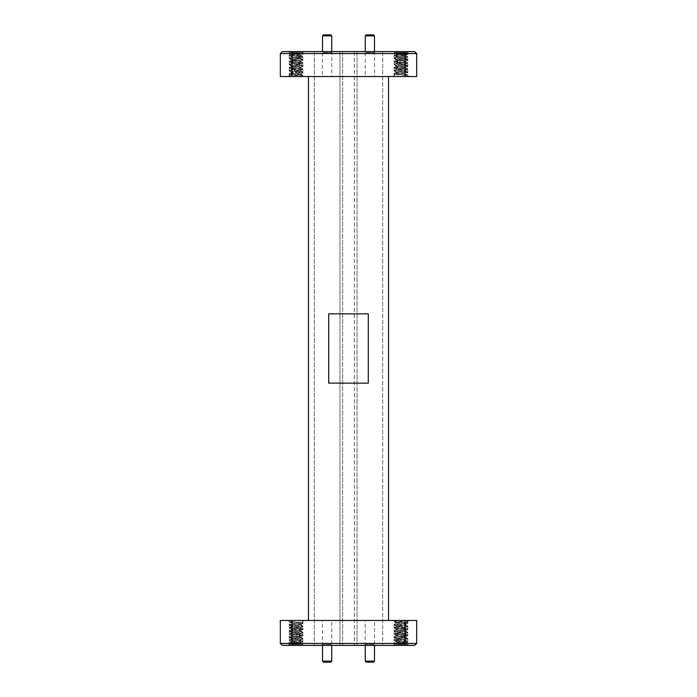 <?xml version="1.0" encoding="UTF-8"?>
<svg xmlns="http://www.w3.org/2000/svg" width="697" height="697" viewBox="0 0 697 697"><rect width="100%" height="100%" fill="white"/><g stroke="black" fill="none" stroke-linecap="round" stroke-linejoin="round"><path stroke-width="0.52" stroke-dasharray="3.48 2.61" d="M332.791 51.604L331.807 52.597L331.807 76.539L322.45 76.539L322.45 52.597L331.807 52.597L322.45 52.597L321.465 51.604L332.791 51.604L321.465 51.604M302.873 76.539L289.238 76.539L302.873 76.539L302.873 52.597L293.986 52.597L302.881 53.521L290.057 52.597L297.95 54.279L290.797 54.157L302.298 53.181L302.881 52.597L289.238 52.597L288.244 51.604L303.875 51.604L288.236 51.604L290.815 54.113L289.229 55.063C288.802 55.577 303.308 56.091 302.881 56.614C303.308 57.128 288.802 57.642 289.229 58.156C288.802 58.67 303.308 59.184 302.881 59.707C303.308 60.221 288.802 60.735 289.229 61.249C288.802 61.763 303.308 62.277 302.881 62.8C303.308 63.314 288.802 63.828 289.229 64.342C288.802 64.856 303.308 65.37 302.881 65.893C303.308 66.407 288.802 66.921 289.229 67.435C288.802 67.949 303.308 68.463 302.881 68.977C303.308 69.5 288.802 70.014 289.229 70.528C288.802 71.042 303.308 71.556 302.881 72.07C303.308 72.593 288.802 73.107 289.229 73.621C288.802 74.135 303.308 74.649 302.881 75.163L300.912 75.555L301.749 74.474L303.875 76.539L288.236 76.539L303.875 76.539M289.238 76.539L289.238 52.597L302.873 52.597L303.866 51.604M375.535 51.604L374.55 52.597L374.55 76.539L365.193 76.539L365.193 52.597L374.55 52.597L365.193 52.597L364.209 51.604L375.535 51.604L364.209 51.604M407.762 76.539L394.127 76.539L407.762 76.539L407.762 52.597L394.127 52.597L393.134 51.604L408.756 51.604L393.134 51.604M394.127 76.539L394.127 52.597L394.946 52.597C397.848 53.024 408.172 53.46 407.771 53.896C408.198 54.41 393.692 54.924 394.119 55.438L395.696 54.113L407.187 53.181L394.946 52.597L402.84 54.279L396.157 54.279L394.119 52.597L407.762 52.597L408.756 51.604L393.125 51.604L408.764 51.604L407.771 52.597L394.119 52.597L393.125 51.604M321.465 645.396L322.45 644.403L322.45 620.461L331.807 620.461L331.807 644.403L322.45 644.403L331.807 644.403L332.791 645.396L321.465 645.396L332.791 645.396M394.127 620.461L407.762 620.461L394.127 620.461L394.127 644.403L403.014 644.403L394.119 643.479L406.943 644.403L399.05 642.721L406.203 642.843L394.702 643.819L394.119 644.403L407.762 644.403L408.756 645.396L393.125 645.396L408.764 645.396L406.185 642.887L407.771 641.937C408.198 641.423 393.692 640.909 394.119 640.386C393.692 639.872 408.198 639.358 407.771 638.844C408.198 638.33 393.692 637.816 394.119 637.293C393.692 636.779 408.198 636.265 407.771 635.751C408.198 635.237 393.692 634.723 394.119 634.2C393.692 633.686 408.198 633.172 407.771 632.658C408.198 632.144 393.692 631.63 394.119 631.107C393.692 630.593 408.198 630.079 407.771 629.565C408.198 629.051 393.692 628.537 394.119 628.023C393.692 627.5 408.198 626.986 407.771 626.472C408.198 625.958 393.692 625.444 394.119 624.93C393.692 624.407 408.198 623.893 407.771 623.379C408.198 622.865 393.692 622.351 394.119 621.837L396.088 621.445L395.251 622.526L393.125 620.461L408.764 620.461L393.125 620.461M407.762 620.461L407.762 644.403L394.127 644.403L393.134 645.396M364.209 645.396L365.193 644.403L365.193 620.461L374.55 620.461L374.55 644.403L365.193 644.403L374.55 644.403L375.535 645.396L364.209 645.396L375.535 645.396M289.238 620.461L302.873 620.461L289.238 620.461L289.238 644.403L302.873 644.403L303.866 645.396L288.244 645.396L303.866 645.396M302.873 620.461L302.873 644.403L302.054 644.403C299.152 643.976 288.828 643.54 289.229 643.104C288.802 642.59 303.308 642.076 302.881 641.562L301.304 642.887L289.813 643.819L302.054 644.403L294.16 642.721L300.843 642.721L302.881 644.403L289.238 644.403L288.244 645.396L303.875 645.396L288.236 645.396L289.229 644.403L302.881 644.403L303.875 645.396M322.511 51.604L331.746 51.604L322.511 51.604M365.254 51.604L374.489 51.604L365.254 51.604M374.489 645.396L365.254 645.396L374.489 645.396M331.746 645.396L322.511 645.396L331.746 645.396M291.276 54.279L301.13 55.56L290.91 57.189L301.2 58.731L290.91 60.273L301.2 61.824L290.91 63.366L301.2 64.917L290.91 66.459L301.2 68.01L290.91 69.552L301.2 71.103L290.91 72.645L301.2 73.865L290.213 74.562L288.236 76.539M303.875 51.604L302.881 52.597L290.057 52.597C292.958 53.024 303.282 53.46 302.881 53.896C303.308 54.41 288.802 54.924 289.229 55.438C288.819 55.952 303.291 56.474 302.881 56.988C303.291 57.502 288.819 58.017 289.229 58.531C288.819 59.045 303.291 59.567 302.881 60.081C303.291 60.595 288.819 61.109 289.229 61.624C288.819 62.138 303.291 62.66 302.881 63.174C303.291 63.688 288.819 64.202 289.229 64.716C288.819 65.23 303.291 65.753 302.881 66.267C303.291 66.781 288.819 67.295 289.229 67.809C288.819 68.323 303.291 68.846 302.881 69.36C303.291 69.874 288.819 70.388 289.229 70.902C288.819 71.416 303.291 71.93 302.881 72.453C303.291 72.967 288.819 73.481 289.229 73.995C288.819 74.509 303.204 75.015 302.881 75.537L290.231 74.605L289.229 73.621L290.98 72.566M297.95 54.279L301.13 54.941L290.91 56.413L301.13 58.034L290.91 59.506L301.2 61.048L290.91 62.599L301.2 64.141L290.91 65.692L301.2 67.234L290.91 68.785L301.2 70.327L290.91 71.878L299.693 73.037L301.2 73.42L301.975 74.64L300.119 73.865M396.157 54.279L406.02 55.56L395.8 57.189L406.09 58.731L395.8 60.273L406.09 61.824L395.8 63.366L406.09 64.917L395.8 66.459L406.09 68.01L395.8 69.552L406.09 71.103L395.8 72.645L406.09 73.865L395.103 74.562L407.771 75.546L408.764 76.539L393.125 76.539L408.764 76.539M402.84 54.279L406.02 54.941L395.87 56.492L394.119 55.438C393.709 55.952 408.181 56.474 407.771 56.988C408.181 57.502 393.709 58.017 394.119 58.531C393.709 59.045 408.181 59.567 407.771 60.081C408.181 60.595 393.709 61.109 394.119 61.624C393.709 62.138 408.181 62.66 407.771 63.174C408.181 63.688 393.709 64.202 394.119 64.716C393.709 65.23 408.181 65.753 407.771 66.267C408.181 66.781 393.709 67.295 394.119 67.809C393.709 68.323 408.181 68.846 407.771 69.36C408.181 69.874 393.709 70.388 394.119 70.902C393.709 71.416 408.181 71.93 407.771 72.453C408.181 72.967 393.709 73.481 394.119 73.995L395.121 74.605L393.125 76.539M405.793 75.555L406.639 74.474L407.771 75.163L405.793 75.555L407.771 75.163C408.198 74.649 393.692 74.135 394.119 73.621L394.119 73.995C393.709 74.509 408.093 75.015 407.771 75.537L405.793 75.555M395.87 56.492L406.09 57.956L395.8 59.506L406.09 61.048L395.8 62.599L406.09 64.141L395.8 65.692L406.09 67.234L395.8 68.785L406.09 70.327L395.8 71.878L404.582 73.037L406.09 73.42L406.865 74.64L405.001 73.865M406.02 54.941L407.771 53.896L407.17 53.138L407.771 52.597L398.867 52.597L407.771 53.521C408.198 54.035 393.692 54.549 394.119 55.063C393.692 55.577 408.198 56.091 407.771 56.614C408.198 57.128 393.692 57.642 394.119 58.156C393.692 58.67 408.198 59.184 407.771 59.707C408.198 60.221 393.692 60.735 394.119 61.249C393.692 61.763 408.198 62.277 407.771 62.8C408.198 63.314 393.692 63.828 394.119 64.342C393.692 64.856 408.198 65.37 407.771 65.893C408.198 66.407 393.692 66.921 394.119 67.435C393.692 67.949 408.198 68.463 407.771 68.977C408.198 69.5 393.692 70.014 394.119 70.528C393.692 71.042 408.198 71.556 407.771 72.07C408.198 72.593 393.692 73.107 394.119 73.621L395.87 72.566M395.87 71.957L394.119 70.902L395.87 69.473M406.02 71.024L407.771 72.453L404.103 73.865M395.87 68.864L394.119 67.809L395.87 66.381M406.02 67.931L407.771 68.977L406.02 70.406M395.87 65.771L394.119 64.716L395.87 63.288M406.02 64.838L407.771 65.893L406.02 67.313M395.87 62.678L394.119 61.624L395.87 60.195M406.02 61.745L407.771 62.8L406.02 64.22M395.87 59.585L394.119 58.531L395.87 57.102M406.02 58.653L407.771 59.707L406.02 61.127M406.02 55.56L407.771 56.614L406.02 58.034M290.98 71.957L289.229 70.902L290.98 69.473M301.13 71.024L302.881 72.453L299.213 73.865M290.98 68.864L289.229 67.809L290.98 66.381M301.13 67.931L302.881 68.977L301.13 70.406M290.98 65.771L289.229 64.716L290.98 63.288M301.13 64.838L302.881 65.893L301.13 67.313M290.98 62.678L289.229 61.624L290.98 60.195M301.13 61.745L302.881 62.8L301.13 64.22M290.98 59.585L289.229 58.531L290.98 57.102M301.13 58.653L302.881 59.707L301.13 61.127M290.98 56.492L289.229 55.063C288.802 54.549 303.308 54.035 302.881 53.521L301.13 54.941M301.13 55.56L302.881 56.614L301.13 58.034M405.724 642.721L395.87 641.44L406.09 639.811L395.8 638.269L406.09 636.727L395.8 635.176L406.09 633.634L395.8 632.083L406.09 630.541L395.8 628.99L406.09 627.448L395.8 625.897L406.09 624.355L395.8 623.135L406.787 622.438L408.764 620.461M393.125 645.396L394.119 644.403L406.943 644.403C404.042 643.976 393.718 643.54 394.119 643.104C393.692 642.59 408.198 642.076 407.771 641.562C408.181 641.048 393.709 640.526 394.119 640.012C393.709 639.497 408.181 638.983 407.771 638.469C408.181 637.955 393.709 637.433 394.119 636.919C393.709 636.405 408.181 635.891 407.771 635.376C408.181 634.862 393.709 634.34 394.119 633.826C393.709 633.312 408.181 632.798 407.771 632.284C408.181 631.77 393.709 631.247 394.119 630.733C393.709 630.219 408.181 629.705 407.771 629.191C408.181 628.677 393.709 628.154 394.119 627.64C393.709 627.126 408.181 626.612 407.771 626.098C408.181 625.584 393.709 625.07 394.119 624.547C393.709 624.033 408.181 623.519 407.771 623.005C408.181 622.491 393.796 621.985 394.119 621.463L406.769 622.395L407.771 623.379L406.02 624.434M399.05 642.721L395.87 642.059L406.09 640.587L395.87 638.966L406.09 637.494L395.8 635.952L406.09 634.401L395.8 632.859L406.09 631.308L395.8 629.766L406.09 628.215L395.8 626.673L406.09 625.122L397.307 623.963L395.8 623.58L395.025 622.36L396.881 623.135M300.843 642.721L290.98 641.44L301.2 639.811L290.91 638.269L301.2 636.727L290.91 635.176L301.2 633.634L290.91 632.083L301.2 630.541L290.91 628.99L301.2 627.448L290.91 625.897L301.2 624.355L290.91 623.135L301.897 622.438L289.229 621.454L288.236 620.461L303.875 620.461L288.236 620.461M294.16 642.721L290.98 642.059L301.13 640.508L302.881 641.562C303.291 641.048 288.819 640.526 289.229 640.012C288.819 639.497 303.291 638.983 302.881 638.469C303.291 637.955 288.819 637.433 289.229 636.919C288.819 636.405 303.291 635.891 302.881 635.376C303.291 634.862 288.819 634.34 289.229 633.826C288.819 633.312 303.291 632.798 302.881 632.284C303.291 631.77 288.819 631.247 289.229 630.733C288.819 630.219 303.291 629.705 302.881 629.191C303.291 628.677 288.819 628.154 289.229 627.64C288.819 627.126 303.291 626.612 302.881 626.098C303.291 625.584 288.819 625.07 289.229 624.547C288.819 624.033 303.291 623.519 302.881 623.005L301.879 622.395L303.875 620.461M291.207 621.445L290.361 622.526L289.229 621.837L291.207 621.445L289.229 621.837C288.802 622.351 303.308 622.865 302.881 623.379L302.881 623.005C303.291 622.491 288.906 621.985 289.229 621.463L291.207 621.445M301.13 640.508L290.91 639.044L301.2 637.494L290.91 635.952L301.2 634.401L290.91 632.859L301.2 631.308L290.91 629.766L301.2 628.215L290.91 626.673L301.2 625.122L292.418 623.963L290.91 623.58L290.135 622.36L291.999 623.135M290.98 642.059L289.229 643.104L289.83 643.862L289.229 644.403L298.133 644.403L289.229 643.479C288.802 642.965 303.308 642.451 302.881 641.937C303.308 641.423 288.802 640.909 289.229 640.386C288.802 639.872 303.308 639.358 302.881 638.844C303.308 638.33 288.802 637.816 289.229 637.293C288.802 636.779 303.308 636.265 302.881 635.751C303.308 635.237 288.802 634.723 289.229 634.2C288.802 633.686 303.308 633.172 302.881 632.658C303.308 632.144 288.802 631.63 289.229 631.107C288.802 630.593 303.308 630.079 302.881 629.565C303.308 629.051 288.802 628.537 289.229 628.023C288.802 627.5 303.308 626.986 302.881 626.472C303.308 625.958 288.802 625.444 289.229 624.93C288.802 624.407 303.308 623.893 302.881 623.379L301.13 624.434M301.13 625.043L302.881 626.098L301.13 627.527M290.98 625.976L289.229 624.547L292.897 623.135M301.13 628.136L302.881 629.191L301.13 630.619M290.98 629.069L289.229 628.023L290.98 626.594M301.13 631.229L302.881 632.284L301.13 633.712M290.98 632.162L289.229 631.107L290.98 629.687M301.13 634.322L302.881 635.376L301.13 636.805M290.98 635.255L289.229 634.2L290.98 632.78M301.13 637.415L302.881 638.469L301.13 639.898M290.98 638.347L289.229 637.293L290.98 635.873M290.98 641.44L289.229 640.386L290.98 638.966M406.02 625.043L407.771 626.098L406.02 627.527M395.87 625.976L394.119 624.547L397.787 623.135M406.02 628.136L407.771 629.191L406.02 630.619M395.87 629.069L394.119 628.023L395.87 626.594M406.02 631.229L407.771 632.284L406.02 633.712M395.87 632.162L394.119 631.107L395.87 629.687M406.02 634.322L407.771 635.376L406.02 636.805M395.87 635.255L394.119 634.2L395.87 632.78M406.02 637.415L407.771 638.469L406.02 639.898M395.87 638.347L394.119 637.293L395.87 635.873M406.02 640.508L407.771 641.937C408.198 642.451 393.692 642.965 394.119 643.479L395.87 642.059M395.87 641.44L394.119 640.386L395.87 638.966M331.746 620.461L322.511 620.461L331.746 620.652M374.489 620.461L365.254 620.461L374.489 620.652M365.254 76.539L374.489 76.539L365.254 76.348M322.511 76.539L331.746 76.539L322.511 76.348M308.466 76.539L388.534 76.539L308.466 76.539L308.466 620.461L388.534 620.461L308.466 620.461M368.295 383.141L368.295 313.859L328.705 313.859L328.705 383.141L368.295 383.141M374.55 620.461L365.193 620.461M331.807 620.461L322.45 620.461M292.008 620.461L404.992 620.461L404.992 643.444L292.008 643.444L292.008 620.461L280.316 620.461L280.316 643.444L282.268 645.396L414.732 645.396L416.684 643.444L416.684 620.461L404.992 620.461M394.119 621.445L407.771 621.445L394.119 621.445M354.364 645.396L382.688 645.396L354.364 645.396L354.364 51.604L342.636 51.604L357.056 51.604L357.056 645.396L357.056 51.604L382.688 51.604L382.688 645.396L382.688 51.604L357.056 51.604L357.056 645.396L357.056 51.604L354.364 51.604L354.364 645.396M342.636 645.396L314.312 645.396L342.636 645.396L342.636 51.604L339.944 51.604L339.944 645.396L339.944 51.604L314.312 51.604L314.312 645.396L314.312 51.604L339.944 51.604L339.944 645.396L339.944 51.604L342.636 51.604L342.636 645.396M292.81 645.396L292.008 643.444L280.316 643.444M416.684 643.444L404.992 643.444L404.19 645.396M388.534 76.539L388.534 620.461M322.45 76.539L331.807 76.539M365.193 76.539L374.55 76.539M404.992 76.539L292.008 76.539L292.008 53.556L404.992 53.556L404.992 76.539L416.684 76.539L416.684 53.556L414.732 51.604L282.268 51.604L280.316 53.556L280.316 76.539L292.008 76.539M302.881 75.555L289.229 75.555L302.881 75.555M404.19 51.604L404.992 53.556L416.684 53.556M280.316 53.556L292.008 53.556L292.81 51.604M331.746 661.157L322.511 661.157M323.504 662.15L330.753 662.15M374.489 661.157L365.254 661.157M366.247 662.15L373.496 662.15M365.254 35.843L374.489 35.843M373.496 34.85L366.247 34.85M322.511 35.843L331.746 35.843M330.753 34.85L323.504 34.85M290.91 642.137L290.91 641.362M301.2 640.587L301.2 639.811M290.91 639.044L290.91 638.269M301.2 637.494L301.2 636.727M290.91 635.952L290.91 635.176M301.2 634.401L301.2 633.634M290.91 632.859L290.91 632.083M301.2 631.308L301.2 630.541M290.91 629.766L290.91 628.99M301.2 628.215L301.2 627.448M290.91 626.673L290.91 625.897M301.2 625.122L301.2 624.355M395.8 642.137L395.8 641.362M406.09 640.587L406.09 639.811M395.8 639.044L395.8 638.269M406.09 637.494L406.09 636.727M395.8 635.952L395.8 635.176M406.09 634.401L406.09 633.634M395.8 632.859L395.8 632.083M406.09 631.308L406.09 630.541M395.8 629.766L395.8 628.99M406.09 628.215L406.09 627.448M395.8 626.673L395.8 625.897M406.09 625.122L406.09 624.355M406.09 54.863L406.09 55.638M395.8 56.413L395.8 57.189M406.09 57.956L406.09 58.731M395.8 59.506L395.8 60.273M406.09 61.048L406.09 61.824M395.8 62.599L395.8 63.366M406.09 64.141L406.09 64.917M395.8 65.692L395.8 66.459M406.09 67.234L406.09 68.01M395.8 68.785L395.8 69.552M406.09 70.327L406.09 71.103M395.8 71.878L395.8 72.645M301.2 54.863L301.2 55.638M290.91 56.413L290.91 57.189M301.2 57.956L301.2 58.731M290.91 59.506L290.91 60.273M301.2 61.048L301.2 61.824M290.91 62.599L290.91 63.366M301.2 64.141L301.2 64.917M290.91 65.692L290.91 66.459M301.2 67.234L301.2 68.01M290.91 68.785L290.91 69.552M301.2 70.327L301.2 71.103M290.91 71.878L290.91 72.645"/><path stroke-width="1.05" d="M323.504 34.85L330.753 34.85L331.746 35.843L322.511 35.843L323.504 34.85M366.247 34.85L373.496 34.85L374.489 35.843L365.254 35.843L366.247 34.85M373.496 662.15L366.247 662.15L365.254 661.157L374.489 661.157L373.496 662.15M330.753 662.15L323.504 662.15L322.511 661.157L331.746 661.157L330.753 662.15M331.746 51.604L331.746 35.843M322.511 51.604L322.511 35.843M374.489 51.604L374.489 35.843M365.254 51.604L365.254 35.843M365.254 645.396L365.254 661.157M374.489 645.396L374.489 661.157M322.511 645.396L322.511 661.157M331.746 645.396L331.746 661.157M388.534 76.539L388.534 620.461M308.466 76.539L308.466 620.461M404.992 620.461L416.684 620.461L416.684 643.444L414.732 645.396L292.81 645.396L292.008 643.444L280.316 643.444L280.316 620.461L292.008 620.461L292.008 643.444L404.992 643.444L404.992 620.461L292.008 620.461M292.81 645.396L282.268 645.396L280.316 643.444M404.19 645.396L404.992 643.444L416.684 643.444M292.008 76.539L280.316 76.539L280.316 53.556L282.268 51.604L404.19 51.604L404.992 53.556L416.684 53.556L416.684 76.539L404.992 76.539L404.992 53.556L292.008 53.556L292.008 76.539L404.992 76.539M404.19 51.604L414.732 51.604L416.684 53.556M292.81 51.604L292.008 53.556L280.316 53.556M368.295 383.141L368.295 313.859L328.705 313.859L328.705 383.141L368.295 383.141"/></g></svg>
